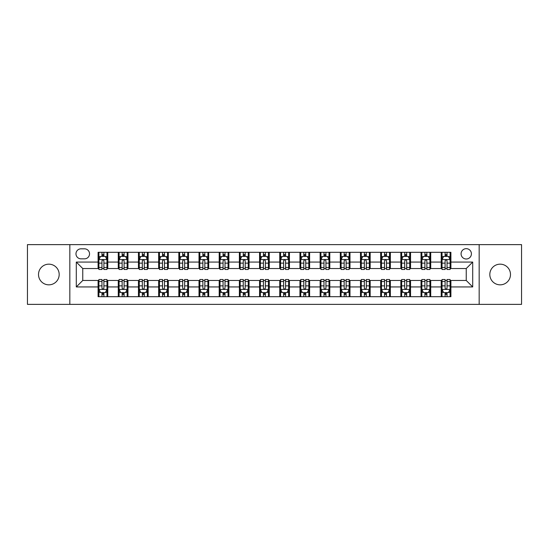 <?xml version="1.0" encoding="UTF-8"?>
<svg xmlns="http://www.w3.org/2000/svg" width="549" height="549" viewBox="0 0 549 549"><rect width="100%" height="100%" fill="white"/><g stroke="black" fill="none" stroke-linecap="round" stroke-linejoin="round"><path stroke-width="0.82" d="M500.153 264.165A10.335 10.335 0 0 0 489.818 274.5A10.335 10.335 0 0 0 500.153 284.835A10.335 10.335 0 0 0 510.488 274.5A10.335 10.335 0 0 0 500.153 264.165M48.847 264.165A10.335 10.335 0 0 0 38.512 274.5A10.335 10.335 0 0 0 48.847 284.835A10.335 10.335 0 0 0 59.182 274.5A10.335 10.335 0 0 0 48.847 264.165M466.245 248.663A5.167 5.167 0 0 0 461.078 253.83A5.167 5.167 0 0 0 466.245 258.998A5.167 5.167 0 0 0 471.413 253.83A5.167 5.167 0 0 0 466.245 248.663M479.167 304.372L521.55 304.372L521.55 244.628L479.167 244.628L479.167 304.372L69.833 304.372L69.833 244.628L27.45 244.628L27.45 304.372L69.833 304.372M80.978 258.84L84.532 258.84A5.003 5.003 0 0 0 89.535 253.83A5.003 5.003 0 0 0 84.532 248.827L80.978 248.827A5.003 5.003 0 0 0 75.975 253.83A5.003 5.003 0 0 0 80.978 258.84M479.167 244.628L69.833 244.628M98.093 286.935L76.297 286.935L76.297 262.065L98.093 262.065L98.093 268.523L82.755 268.523L82.755 280.477L98.093 280.477L98.093 296.7L450.907 296.7L450.907 280.477L466.245 280.477L466.245 268.523L450.907 268.523L450.907 262.065L472.703 262.065L472.703 286.935L450.907 286.935M450.907 262.065L450.907 252.3L98.093 252.3L98.093 262.065M441.218 252.3L441.218 268.523L442.027 268.523M445.095 268.523L447.03 268.523M450.098 268.523L450.907 268.523M441.218 268.523L429.915 268.523M421.035 252.3L421.035 268.523L421.845 268.523M424.912 268.523L426.848 268.523M421.035 268.523L409.732 268.523M400.852 252.3L400.852 268.523L401.655 268.523M404.723 268.523L406.665 268.523M400.852 268.523L389.55 268.523M380.67 252.3L380.67 268.523L381.473 268.523M384.54 268.523L386.482 268.523M380.67 268.523L369.367 268.523M360.48 252.3L360.48 268.523L361.29 268.523M364.358 268.523L366.293 268.523M360.48 268.523L349.178 268.523M340.298 252.3L340.298 268.523L341.107 268.523M344.175 268.523L346.11 268.523M340.298 268.523L328.995 268.523M320.115 252.3L320.115 268.523L320.925 268.523M323.992 268.523L325.928 268.523M320.115 268.523L308.812 268.523M299.932 252.3L299.932 268.523L300.742 268.523M303.81 268.523L305.745 268.523M299.932 268.523L288.63 268.523M279.75 252.3L279.75 268.523L280.553 268.523M283.62 268.523L285.562 268.523M279.75 268.523L268.447 268.523M259.567 252.3L259.567 268.523L260.37 268.523M263.438 268.523L265.38 268.523M259.567 268.523L248.258 268.523M239.378 252.3L239.378 268.523L240.188 268.523M243.255 268.523L245.19 268.523M239.378 268.523L228.075 268.523M219.195 252.3L219.195 268.523L220.005 268.523M223.072 268.523L225.008 268.523M219.195 268.523L207.893 268.523M199.013 252.3L199.013 268.523L199.822 268.523M202.89 268.523L204.825 268.523M199.013 268.523L187.71 268.523M178.83 252.3L178.83 268.523L179.633 268.523M182.707 268.523L184.642 268.523M178.83 268.523L167.527 268.523M158.647 252.3L158.647 268.523L159.45 268.523M162.518 268.523L164.46 268.523M158.647 268.523L147.345 268.523M138.458 252.3L138.458 268.523L139.268 268.523M142.335 268.523L144.277 268.523M138.458 268.523L127.155 268.523M118.275 252.3L118.275 268.523L119.085 268.523M122.153 268.523L124.088 268.523M118.275 268.523L106.973 268.523M98.093 268.523L98.902 268.523M101.97 268.523L103.905 268.523M98.093 280.477L98.902 280.477M101.97 280.477L103.905 280.477M106.973 280.477L107.782 280.477L107.782 296.7M119.085 280.477L107.782 280.477M122.153 280.477L124.088 280.477M127.155 280.477L127.965 280.477L127.965 296.7M139.268 280.477L127.965 280.477M142.335 280.477L144.277 280.477M147.345 280.477L148.148 280.477L148.148 296.7M159.45 280.477L148.148 280.477M162.518 280.477L164.46 280.477M167.527 280.477L168.33 280.477L168.33 296.7M179.633 280.477L168.33 280.477M182.707 280.477L184.642 280.477M187.71 280.477L188.52 280.477L188.52 296.7M199.822 280.477L188.52 280.477M202.89 280.477L204.825 280.477M207.893 280.477L208.702 280.477L208.702 296.7M220.005 280.477L208.702 280.477M223.072 280.477L225.008 280.477M228.075 280.477L228.885 280.477L228.885 296.7M240.188 280.477L228.885 280.477M243.255 280.477L245.19 280.477M248.258 280.477L249.068 280.477L249.068 296.7M260.37 280.477L249.068 280.477M263.438 280.477L265.38 280.477M268.447 280.477L269.25 280.477L269.25 296.7M280.553 280.477L269.25 280.477M283.62 280.477L285.562 280.477M288.63 280.477L289.433 280.477L289.433 296.7M300.742 280.477L289.433 280.477M303.81 280.477L305.745 280.477M308.812 280.477L309.622 280.477L309.622 296.7M320.925 280.477L309.622 280.477M323.992 280.477L325.928 280.477M328.995 280.477L329.805 280.477L329.805 296.7M341.107 280.477L329.805 280.477M344.175 280.477L346.11 280.477M349.178 280.477L349.988 280.477L349.988 296.7M361.29 280.477L349.988 280.477M364.358 280.477L366.293 280.477M369.367 280.477L370.17 280.477L370.17 296.7M381.473 280.477L370.17 280.477M384.54 280.477L386.482 280.477M389.55 280.477L390.353 280.477L390.353 296.7M401.655 280.477L390.353 280.477M404.723 280.477L406.665 280.477M409.732 280.477L410.542 280.477L410.542 296.7M421.845 280.477L410.542 280.477M424.912 280.477L426.848 280.477M429.915 280.477L430.725 280.477L430.725 296.7M442.027 280.477L430.725 280.477M445.095 280.477L447.03 280.477M450.098 280.477L450.907 280.477M107.782 252.3L107.782 268.523M98.093 256.335L98.902 256.335M101.97 256.335L103.905 256.335M106.973 256.335L107.782 256.335M98.093 292.665L98.902 292.665M101.97 292.665L103.905 292.665M106.973 292.665L107.782 292.665M118.275 280.477L118.275 296.7M127.965 252.3L127.965 268.523M118.275 256.335L119.085 256.335M122.153 256.335L124.088 256.335M127.155 256.335L127.965 256.335M118.275 292.665L119.085 292.665M122.153 292.665L124.088 292.665M127.155 292.665L127.965 292.665M138.458 280.477L138.458 296.7M138.458 292.665L139.268 292.665M142.335 292.665L144.277 292.665M147.345 292.665L148.148 292.665M148.148 252.3L148.148 268.523M138.458 256.335L139.268 256.335M142.335 256.335L144.277 256.335M147.345 256.335L148.148 256.335M158.647 280.477L158.647 296.7M158.647 292.665L159.45 292.665M162.518 292.665L164.46 292.665M167.527 292.665L168.33 292.665M168.33 252.3L168.33 268.523M158.647 256.335L159.45 256.335M162.518 256.335L164.46 256.335M167.527 256.335L168.33 256.335M178.83 280.477L178.83 296.7M178.83 292.665L179.633 292.665M182.707 292.665L184.642 292.665M187.71 292.665L188.52 292.665M188.52 252.3L188.52 268.523M178.83 256.335L179.633 256.335M182.707 256.335L184.642 256.335M187.71 256.335L188.52 256.335M199.013 280.477L199.013 296.7M199.013 292.665L199.822 292.665M202.89 292.665L204.825 292.665M207.893 292.665L208.702 292.665M208.702 252.3L208.702 268.523M199.013 256.335L199.822 256.335M202.89 256.335L204.825 256.335M207.893 256.335L208.702 256.335M219.195 280.477L219.195 296.7M219.195 292.665L220.005 292.665M223.072 292.665L225.008 292.665M228.075 292.665L228.885 292.665M228.885 252.3L228.885 268.523M219.195 256.335L220.005 256.335M223.072 256.335L225.008 256.335M228.075 256.335L228.885 256.335M239.378 280.477L239.378 296.7M239.378 292.665L240.188 292.665M243.255 292.665L245.19 292.665M248.258 292.665L249.068 292.665M249.068 252.3L249.068 268.523M239.378 256.335L240.188 256.335M243.255 256.335L245.19 256.335M248.258 256.335L249.068 256.335M259.567 280.477L259.567 296.7M259.567 292.665L260.37 292.665M263.438 292.665L265.38 292.665M268.447 292.665L269.25 292.665M269.25 252.3L269.25 268.523M259.567 256.335L260.37 256.335M263.438 256.335L265.38 256.335M268.447 256.335L269.25 256.335M279.75 280.477L279.75 296.7M279.75 292.665L280.553 292.665M283.62 292.665L285.562 292.665M288.63 292.665L289.433 292.665M289.433 252.3L289.433 268.523M279.75 256.335L280.553 256.335M283.62 256.335L285.562 256.335M288.63 256.335L289.433 256.335M299.932 280.477L299.932 296.7M299.932 292.665L300.742 292.665M303.81 292.665L305.745 292.665M308.812 292.665L309.622 292.665M309.622 252.3L309.622 268.523M299.932 256.335L300.742 256.335M303.81 256.335L305.745 256.335M308.812 256.335L309.622 256.335M320.115 280.477L320.115 296.7M320.115 292.665L320.925 292.665M323.992 292.665L325.928 292.665M328.995 292.665L329.805 292.665M329.805 252.3L329.805 268.523M320.115 256.335L320.925 256.335M323.992 256.335L325.928 256.335M328.995 256.335L329.805 256.335M340.298 280.477L340.298 296.7M340.298 292.665L341.107 292.665M344.175 292.665L346.11 292.665M349.178 292.665L349.988 292.665M349.988 252.3L349.988 268.523M340.298 256.335L341.107 256.335M344.175 256.335L346.11 256.335M349.178 256.335L349.988 256.335M360.48 280.477L360.48 296.7M360.48 292.665L361.29 292.665M364.358 292.665L366.293 292.665M369.367 292.665L370.17 292.665M370.17 252.3L370.17 268.523M360.48 256.335L361.29 256.335M364.358 256.335L366.293 256.335M369.367 256.335L370.17 256.335M380.67 280.477L380.67 296.7M380.67 292.665L381.473 292.665M384.54 292.665L386.482 292.665M389.55 292.665L390.353 292.665M390.353 252.3L390.353 268.523M380.67 256.335L381.473 256.335M384.54 256.335L386.482 256.335M389.55 256.335L390.353 256.335M400.852 280.477L400.852 296.7M400.852 292.665L401.655 292.665M404.723 292.665L406.665 292.665M409.732 292.665L410.542 292.665M410.542 252.3L410.542 268.523M400.852 256.335L401.655 256.335M404.723 256.335L406.665 256.335M409.732 256.335L410.542 256.335M421.035 280.477L421.035 296.7M421.035 292.665L421.845 292.665M424.912 292.665L426.848 292.665M429.915 292.665L430.725 292.665M430.725 252.3L430.725 268.523M421.035 256.335L421.845 256.335M424.912 256.335L426.848 256.335M429.915 256.335L430.725 256.335M441.218 280.477L441.218 296.7M441.218 292.665L442.027 292.665M445.095 292.665L447.03 292.665M450.098 292.665L450.907 292.665M441.218 256.335L442.027 256.335M445.095 256.335L447.03 256.335M450.098 256.335L450.907 256.335M82.755 268.523L76.297 262.065M82.755 280.477L76.297 286.935M472.703 262.065L466.245 268.523M472.703 286.935L466.245 280.477M103.905 254.4L101.97 254.4M106.973 267.473L103.905 267.473L103.905 269.497L106.973 269.497L106.973 259.643L105.36 256.417L100.515 256.417L98.902 259.643L98.902 269.497L101.97 269.497L101.97 267.473L98.902 267.473M98.902 259.643L98.902 252.3M106.973 259.643L106.973 252.3M101.97 256.417L101.97 252.3M103.905 252.3L103.905 256.417M103.905 267.473L103.905 260.857C103.26 259.608 102.615 259.608 101.97 260.857L101.97 267.473M101.97 294.6L103.905 294.6M98.902 281.527L101.97 281.527L101.97 279.503L98.902 279.503L98.902 289.357L100.515 292.583L105.36 292.583L106.973 289.357L106.973 279.503L103.905 279.503L103.905 281.527L106.973 281.527M106.973 289.357L106.973 296.7M98.902 289.357L98.902 296.7M103.905 292.583L103.905 296.7M101.97 296.7L101.97 292.583M101.97 281.527L101.97 288.143C102.615 289.392 103.26 289.392 103.905 288.143L103.905 281.527M124.088 254.4L122.153 254.4M127.155 267.473L124.088 267.473L124.088 269.497L127.155 269.497L127.155 259.643L125.543 256.417L120.698 256.417L119.085 259.643L119.085 269.497L122.153 269.497L122.153 267.473L119.085 267.473M119.085 259.643L119.085 252.3M127.155 259.643L127.155 252.3M122.153 256.417L122.153 252.3M124.088 252.3L124.088 256.417M124.088 267.473L124.088 260.857C123.443 259.608 122.798 259.608 122.153 260.857L122.153 267.473M144.277 254.4L142.335 254.4M147.345 267.473L144.277 267.473L144.277 269.497L147.345 269.497L147.345 259.643L145.725 256.417L140.88 256.417L139.268 259.643L139.268 269.497L142.335 269.497L142.335 267.473L139.268 267.473M139.268 259.643L139.268 252.3M147.345 259.643L147.345 252.3M142.335 256.417L142.335 252.3M144.277 252.3L144.277 256.417M144.277 267.473L144.277 260.857C143.632 259.608 142.98 259.608 142.335 260.857L142.335 267.473M164.46 254.4L162.518 254.4M167.527 267.473L164.46 267.473L164.46 269.497L167.527 269.497L167.527 259.643L165.908 256.417L161.07 256.417L159.45 259.643L159.45 269.497L162.518 269.497L162.518 267.473L159.45 267.473M159.45 259.643L159.45 252.3M167.527 259.643L167.527 252.3M162.518 256.417L162.518 252.3M164.46 252.3L164.46 256.417M164.46 267.473L164.46 260.857C163.815 259.608 163.17 259.608 162.518 260.857L162.518 267.473M122.153 294.6L124.088 294.6M119.085 281.527L122.153 281.527L122.153 279.503L119.085 279.503L119.085 289.357L120.698 292.583L125.543 292.583L127.155 289.357L127.155 279.503L124.088 279.503L124.088 281.527L127.155 281.527M127.155 289.357L127.155 296.7M119.085 289.357L119.085 296.7M124.088 292.583L124.088 296.7M122.153 296.7L122.153 292.583M122.153 281.527L122.153 288.143C122.798 289.392 123.443 289.392 124.088 288.143L124.088 281.527M142.335 294.6L144.277 294.6M139.268 281.527L142.335 281.527L142.335 279.503L139.268 279.503L139.268 289.357L140.88 292.583L145.725 292.583L147.345 289.357L147.345 279.503L144.277 279.503L144.277 281.527L147.345 281.527M147.345 289.357L147.345 296.7M139.268 289.357L139.268 296.7M144.277 292.583L144.277 296.7M142.335 296.7L142.335 292.583M142.335 281.527L142.335 288.143C142.98 289.392 143.625 289.392 144.277 288.143L144.277 281.527M162.518 294.6L164.46 294.6M159.45 281.527L162.518 281.527L162.518 279.503L159.45 279.503L159.45 289.357L161.07 292.583L165.908 292.583L167.527 289.357L167.527 279.503L164.46 279.503L164.46 281.527L167.527 281.527M167.527 289.357L167.527 296.7M159.45 289.357L159.45 296.7M164.46 292.583L164.46 296.7M162.518 296.7L162.518 292.583M162.518 281.527L162.518 288.143C163.163 289.392 163.808 289.392 164.46 288.143L164.46 281.527M184.642 254.4L182.707 254.4M187.71 267.473L184.642 267.473L184.642 269.497L187.71 269.497L187.71 259.643L186.097 256.417L181.252 256.417L179.633 259.643L179.633 269.497L182.707 269.497L182.707 267.473L179.633 267.473M179.633 259.643L179.633 252.3M187.71 259.643L187.71 252.3M182.707 256.417L182.707 252.3M184.642 252.3L184.642 256.417M184.642 267.473L184.642 260.857C183.997 259.608 183.352 259.608 182.707 260.857L182.707 267.473M182.707 294.6L184.642 294.6M179.633 281.527L182.707 281.527L182.707 279.503L179.633 279.503L179.633 289.357L181.252 292.583L186.097 292.583L187.71 289.357L187.71 279.503L184.642 279.503L184.642 281.527L187.71 281.527M187.71 289.357L187.71 296.7M179.633 289.357L179.633 296.7M184.642 292.583L184.642 296.7M182.707 296.7L182.707 292.583M182.707 281.527L182.707 288.143C183.352 289.392 183.997 289.392 184.642 288.143L184.642 281.527M204.825 254.4L202.89 254.4M207.893 267.473L204.825 267.473L204.825 269.497L207.893 269.497L207.893 259.643L206.28 256.417L201.435 256.417L199.822 259.643L199.822 269.497L202.89 269.497L202.89 267.473L199.822 267.473M199.822 259.643L199.822 252.3M207.893 259.643L207.893 252.3M202.89 256.417L202.89 252.3M204.825 252.3L204.825 256.417M204.825 267.473L204.825 260.857C204.18 259.608 203.535 259.608 202.89 260.857L202.89 267.473M202.89 294.6L204.825 294.6M199.822 281.527L202.89 281.527L202.89 279.503L199.822 279.503L199.822 289.357L201.435 292.583L206.28 292.583L207.893 289.357L207.893 279.503L204.825 279.503L204.825 281.527L207.893 281.527M207.893 289.357L207.893 296.7M199.822 289.357L199.822 296.7M204.825 292.583L204.825 296.7M202.89 296.7L202.89 292.583M202.89 281.527L202.89 288.143C203.535 289.392 204.18 289.392 204.825 288.143L204.825 281.527M225.008 254.4L223.072 254.4M228.075 267.473L225.008 267.473L225.008 269.497L228.075 269.497L228.075 259.643L226.463 256.417L221.618 256.417L220.005 259.643L220.005 269.497L223.072 269.497L223.072 267.473L220.005 267.473M220.005 259.643L220.005 252.3M228.075 259.643L228.075 252.3M223.072 256.417L223.072 252.3M225.008 252.3L225.008 256.417M225.008 267.473L225.008 260.857C224.363 259.608 223.718 259.608 223.072 260.857L223.072 267.473M223.072 294.6L225.008 294.6M220.005 281.527L223.072 281.527L223.072 279.503L220.005 279.503L220.005 289.357L221.618 292.583L226.463 292.583L228.075 289.357L228.075 279.503L225.008 279.503L225.008 281.527L228.075 281.527M228.075 289.357L228.075 296.7M220.005 289.357L220.005 296.7M225.008 292.583L225.008 296.7M223.072 296.7L223.072 292.583M223.072 281.527L223.072 288.143C223.718 289.392 224.363 289.392 225.008 288.143L225.008 281.527M245.19 254.4L243.255 254.4M248.258 267.473L245.19 267.473L245.19 269.497L248.258 269.497L248.258 259.643L246.645 256.417L241.8 256.417L240.188 259.643L240.188 269.497L243.255 269.497L243.255 267.473L240.188 267.473M240.188 259.643L240.188 252.3M248.258 259.643L248.258 252.3M243.255 256.417L243.255 252.3M245.19 252.3L245.19 256.417M245.19 267.473L245.19 260.857C244.545 259.608 243.9 259.608 243.255 260.857L243.255 267.473M243.255 294.6L245.19 294.6M240.188 281.527L243.255 281.527L243.255 279.503L240.188 279.503L240.188 289.357L241.8 292.583L246.645 292.583L248.258 289.357L248.258 279.503L245.19 279.503L245.19 281.527L248.258 281.527M248.258 289.357L248.258 296.7M240.188 289.357L240.188 296.7M245.19 292.583L245.19 296.7M243.255 296.7L243.255 292.583M243.255 281.527L243.255 288.143C243.9 289.392 244.545 289.392 245.19 288.143L245.19 281.527M265.38 254.4L263.438 254.4M268.447 267.473L265.38 267.473L265.38 269.497L268.447 269.497L268.447 259.643L266.828 256.417L261.983 256.417L260.37 259.643L260.37 269.497L263.438 269.497L263.438 267.473L260.37 267.473M260.37 259.643L260.37 252.3M268.447 259.643L268.447 252.3M263.438 256.417L263.438 252.3M265.38 252.3L265.38 256.417M265.38 267.473L265.38 260.857C264.735 259.608 264.083 259.608 263.438 260.857L263.438 267.473M263.438 294.6L265.38 294.6M260.37 281.527L263.438 281.527L263.438 279.503L260.37 279.503L260.37 289.357L261.983 292.583L266.828 292.583L268.447 289.357L268.447 279.503L265.38 279.503L265.38 281.527L268.447 281.527M268.447 289.357L268.447 296.7M260.37 289.357L260.37 296.7M265.38 292.583L265.38 296.7M263.438 296.7L263.438 292.583M263.438 281.527L263.438 288.143C264.083 289.392 264.728 289.392 265.38 288.143L265.38 281.527M285.562 254.4L283.62 254.4M288.63 267.473L285.562 267.473L285.562 269.497L288.63 269.497L288.63 259.643L287.017 256.417L282.172 256.417L280.553 259.643L280.553 269.497L283.62 269.497L283.62 267.473L280.553 267.473M280.553 259.643L280.553 252.3M288.63 259.643L288.63 252.3M283.62 256.417L283.62 252.3M285.562 252.3L285.562 256.417M285.562 267.473L285.562 260.857C284.917 259.608 284.272 259.608 283.62 260.857L283.62 267.473M283.62 294.6L285.562 294.6M280.553 281.527L283.62 281.527L283.62 279.503L280.553 279.503L280.553 289.357L282.172 292.583L287.017 292.583L288.63 289.357L288.63 279.503L285.562 279.503L285.562 281.527L288.63 281.527M288.63 289.357L288.63 296.7M280.553 289.357L280.553 296.7M285.562 292.583L285.562 296.7M283.62 296.7L283.62 292.583M283.62 281.527L283.62 288.143C284.265 289.392 284.917 289.392 285.562 288.143L285.562 281.527M305.745 254.4L303.81 254.4M308.812 267.473L305.745 267.473L305.745 269.497L308.812 269.497L308.812 259.643L307.2 256.417L302.355 256.417L300.742 259.643L300.742 269.497L303.81 269.497L303.81 267.473L300.742 267.473M300.742 259.643L300.742 252.3M308.812 259.643L308.812 252.3M303.81 256.417L303.81 252.3M305.745 252.3L305.745 256.417M305.745 267.473L305.745 260.857C305.1 259.608 304.455 259.608 303.81 260.857L303.81 267.473M303.81 294.6L305.745 294.6M300.742 281.527L303.81 281.527L303.81 279.503L300.742 279.503L300.742 289.357L302.355 292.583L307.2 292.583L308.812 289.357L308.812 279.503L305.745 279.503L305.745 281.527L308.812 281.527M308.812 289.357L308.812 296.7M300.742 289.357L300.742 296.7M305.745 292.583L305.745 296.7M303.81 296.7L303.81 292.583M303.81 281.527L303.81 288.143C304.455 289.392 305.1 289.392 305.745 288.143L305.745 281.527M325.928 254.4L323.992 254.4M328.995 267.473L325.928 267.473L325.928 269.497L328.995 269.497L328.995 259.643L327.382 256.417L322.538 256.417L320.925 259.643L320.925 269.497L323.992 269.497L323.992 267.473L320.925 267.473M320.925 259.643L320.925 252.3M328.995 259.643L328.995 252.3M323.992 256.417L323.992 252.3M325.928 252.3L325.928 256.417M325.928 267.473L325.928 260.857C325.283 259.608 324.637 259.608 323.992 260.857L323.992 267.473M323.992 294.6L325.928 294.6M320.925 281.527L323.992 281.527L323.992 279.503L320.925 279.503L320.925 289.357L322.538 292.583L327.382 292.583L328.995 289.357L328.995 279.503L325.928 279.503L325.928 281.527L328.995 281.527M328.995 289.357L328.995 296.7M320.925 289.357L320.925 296.7M325.928 292.583L325.928 296.7M323.992 296.7L323.992 292.583M323.992 281.527L323.992 288.143C324.637 289.392 325.283 289.392 325.928 288.143L325.928 281.527M346.11 254.4L344.175 254.4M349.178 267.473L346.11 267.473L346.11 269.497L349.178 269.497L349.178 259.643L347.565 256.417L342.72 256.417L341.107 259.643L341.107 269.497L344.175 269.497L344.175 267.473L341.107 267.473M341.107 259.643L341.107 252.3M349.178 259.643L349.178 252.3M344.175 256.417L344.175 252.3M346.11 252.3L346.11 256.417M346.11 267.473L346.11 260.857C345.465 259.608 344.82 259.608 344.175 260.857L344.175 267.473M344.175 294.6L346.11 294.6M341.107 281.527L344.175 281.527L344.175 279.503L341.107 279.503L341.107 289.357L342.72 292.583L347.565 292.583L349.178 289.357L349.178 279.503L346.11 279.503L346.11 281.527L349.178 281.527M349.178 289.357L349.178 296.7M341.107 289.357L341.107 296.7M346.11 292.583L346.11 296.7M344.175 296.7L344.175 292.583M344.175 281.527L344.175 288.143C344.82 289.392 345.465 289.392 346.11 288.143L346.11 281.527M366.293 254.4L364.358 254.4M369.367 267.473L366.293 267.473L366.293 269.497L369.367 269.497L369.367 259.643L367.748 256.417L362.903 256.417L361.29 259.643L361.29 269.497L364.358 269.497L364.358 267.473L361.29 267.473M361.29 259.643L361.29 252.3M369.367 259.643L369.367 252.3M364.358 256.417L364.358 252.3M366.293 252.3L366.293 256.417M366.293 267.473L366.293 260.857C365.648 259.608 365.003 259.608 364.358 260.857L364.358 267.473M364.358 294.6L366.293 294.6M361.29 281.527L364.358 281.527L364.358 279.503L361.29 279.503L361.29 289.357L362.903 292.583L367.748 292.583L369.367 289.357L369.367 279.503L366.293 279.503L366.293 281.527L369.367 281.527M369.367 289.357L369.367 296.7M361.29 289.357L361.29 296.7M366.293 292.583L366.293 296.7M364.358 296.7L364.358 292.583M364.358 281.527L364.358 288.143C365.003 289.392 365.648 289.392 366.293 288.143L366.293 281.527M386.482 254.4L384.54 254.4M389.55 267.473L386.482 267.473L386.482 269.497L389.55 269.497L389.55 259.643L387.93 256.417L383.092 256.417L381.473 259.643L381.473 269.497L384.54 269.497L384.54 267.473L381.473 267.473M381.473 259.643L381.473 252.3M389.55 259.643L389.55 252.3M384.54 256.417L384.54 252.3M386.482 252.3L386.482 256.417M386.482 267.473L386.482 260.857C385.837 259.608 385.192 259.608 384.54 260.857L384.54 267.473M384.54 294.6L386.482 294.6M381.473 281.527L384.54 281.527L384.54 279.503L381.473 279.503L381.473 289.357L383.092 292.583L387.93 292.583L389.55 289.357L389.55 279.503L386.482 279.503L386.482 281.527L389.55 281.527M389.55 289.357L389.55 296.7M381.473 289.357L381.473 296.7M386.482 292.583L386.482 296.7M384.54 296.7L384.54 292.583M384.54 281.527L384.54 288.143C385.185 289.392 385.83 289.392 386.482 288.143L386.482 281.527M406.665 254.4L404.723 254.4M409.732 267.473L406.665 267.473L406.665 269.497L409.732 269.497L409.732 259.643L408.12 256.417L403.275 256.417L401.655 259.643L401.655 269.497L404.723 269.497L404.723 267.473L401.655 267.473M401.655 259.643L401.655 252.3M409.732 259.643L409.732 252.3M404.723 256.417L404.723 252.3M406.665 252.3L406.665 256.417M406.665 267.473L406.665 260.857C406.02 259.608 405.375 259.608 404.723 260.857L404.723 267.473M404.723 294.6L406.665 294.6M401.655 281.527L404.723 281.527L404.723 279.503L401.655 279.503L401.655 289.357L403.275 292.583L408.12 292.583L409.732 289.357L409.732 279.503L406.665 279.503L406.665 281.527L409.732 281.527M409.732 289.357L409.732 296.7M401.655 289.357L401.655 296.7M406.665 292.583L406.665 296.7M404.723 296.7L404.723 292.583M404.723 281.527L404.723 288.143C405.368 289.392 406.02 289.392 406.665 288.143L406.665 281.527M426.848 254.4L424.912 254.4M429.915 267.473L426.848 267.473L426.848 269.497L429.915 269.497L429.915 259.643L428.302 256.417L423.457 256.417L421.845 259.643L421.845 269.497L424.912 269.497L424.912 267.473L421.845 267.473M421.845 259.643L421.845 252.3M429.915 259.643L429.915 252.3M424.912 256.417L424.912 252.3M426.848 252.3L426.848 256.417M426.848 267.473L426.848 260.857C426.202 259.608 425.557 259.608 424.912 260.857L424.912 267.473M424.912 294.6L426.848 294.6M421.845 281.527L424.912 281.527L424.912 279.503L421.845 279.503L421.845 289.357L423.457 292.583L428.302 292.583L429.915 289.357L429.915 279.503L426.848 279.503L426.848 281.527L429.915 281.527M429.915 289.357L429.915 296.7M421.845 289.357L421.845 296.7M426.848 292.583L426.848 296.7M424.912 296.7L424.912 292.583M424.912 281.527L424.912 288.143C425.557 289.392 426.202 289.392 426.848 288.143L426.848 281.527M447.03 254.4L445.095 254.4M450.098 267.473L447.03 267.473L447.03 269.497L450.098 269.497L450.098 259.643L448.485 256.417L443.64 256.417L442.027 259.643L442.027 269.497L445.095 269.497L445.095 267.473L442.027 267.473M442.027 259.643L442.027 252.3M450.098 259.643L450.098 252.3M445.095 256.417L445.095 252.3M447.03 252.3L447.03 256.417M447.03 267.473L447.03 260.857C446.385 259.608 445.74 259.608 445.095 260.857L445.095 267.473M445.095 294.6L447.03 294.6M442.027 281.527L445.095 281.527L445.095 279.503L442.027 279.503L442.027 289.357L443.64 292.583L448.485 292.583L450.098 289.357L450.098 279.503L447.03 279.503L447.03 281.527L450.098 281.527M450.098 289.357L450.098 296.7M442.027 289.357L442.027 296.7M447.03 292.583L447.03 296.7M445.095 296.7L445.095 292.583M445.095 281.527L445.095 288.143C445.74 289.392 446.385 289.392 447.03 288.143L447.03 281.527M118.275 286.935L107.782 286.935M118.275 262.065L107.782 262.065M138.458 262.065L127.965 262.065M138.458 286.935L127.965 286.935M158.647 262.065L148.148 262.065M158.647 286.935L148.148 286.935M178.83 262.065L168.33 262.065M178.83 286.935L168.33 286.935M199.013 262.065L188.52 262.065M199.013 286.935L188.52 286.935M219.195 262.065L208.702 262.065M219.195 286.935L208.702 286.935M239.378 262.065L228.885 262.065M239.378 286.935L228.885 286.935M259.567 262.065L249.068 262.065M259.567 286.935L249.068 286.935M279.75 262.065L269.25 262.065M279.75 286.935L269.25 286.935M299.932 262.065L289.433 262.065M299.932 286.935L289.433 286.935M320.115 262.065L309.622 262.065M320.115 286.935L309.622 286.935M340.298 262.065L329.805 262.065M340.298 286.935L329.805 286.935M360.48 262.065L349.988 262.065M360.48 286.935L349.988 286.935M380.67 262.065L370.17 262.065M380.67 286.935L370.17 286.935M400.852 262.065L390.353 262.065M400.852 286.935L390.353 286.935M421.035 262.065L410.542 262.065M421.035 286.935L410.542 286.935M441.218 262.065L430.725 262.065M441.218 286.935L430.725 286.935M106.931 259.567L98.944 259.567M98.902 256.609L100.419 256.609M105.456 256.609L106.973 256.609M101.97 263.143L98.902 263.143M106.973 263.143L103.905 263.143M103.905 255.422L101.97 255.422M98.944 289.433L106.931 289.433M106.973 292.391L105.456 292.391M100.419 292.391L98.902 292.391M103.905 285.857L106.973 285.857M98.902 285.857L101.97 285.857M101.97 293.578L103.905 293.578M127.121 259.567L119.126 259.567M119.085 256.609L120.602 256.609M125.639 256.609L127.155 256.609M122.153 263.143L119.085 263.143M127.155 263.143L124.088 263.143M124.088 255.422L122.153 255.422M147.304 259.567L139.309 259.567M139.268 256.609L140.784 256.609M145.821 256.609L147.345 256.609M142.335 263.143L139.268 263.143M147.345 263.143L144.277 263.143M144.277 255.422L142.335 255.422M167.486 259.567L159.491 259.567M159.45 256.609L160.967 256.609M166.011 256.609L167.527 256.609M162.518 263.143L159.45 263.143M167.527 263.143L164.46 263.143M164.46 255.422L162.518 255.422M119.126 289.433L127.121 289.433M127.155 292.391L125.639 292.391M120.602 292.391L119.085 292.391M124.088 285.857L127.155 285.857M119.085 285.857L122.153 285.857M122.153 293.578L124.088 293.578M139.309 289.433L147.304 289.433M147.345 292.391L145.821 292.391M140.784 292.391L139.268 292.391M144.277 285.857L147.345 285.857M139.268 285.857L142.335 285.857M142.335 293.578L144.277 293.578M159.491 289.433L167.486 289.433M167.527 292.391L166.011 292.391M160.967 292.391L159.45 292.391M164.46 285.857L167.527 285.857M159.45 285.857L162.518 285.857M162.518 293.578L164.46 293.578M187.669 259.567L179.674 259.567M179.633 256.609L181.156 256.609M186.193 256.609L187.71 256.609M182.707 263.143L179.633 263.143M187.71 263.143L184.642 263.143M184.642 255.422L182.707 255.422M179.674 289.433L187.669 289.433M187.71 292.391L186.193 292.391M181.156 292.391L179.633 292.391M184.642 285.857L187.71 285.857M179.633 285.857L182.707 285.857M182.707 293.578L184.642 293.578M207.851 259.567L199.863 259.567M199.822 256.609L201.339 256.609M206.376 256.609L207.893 256.609M202.89 263.143L199.822 263.143M207.893 263.143L204.825 263.143M204.825 255.422L202.89 255.422M199.863 289.433L207.851 289.433M207.893 292.391L206.376 292.391M201.339 292.391L199.822 292.391M204.825 285.857L207.893 285.857M199.822 285.857L202.89 285.857M202.89 293.578L204.825 293.578M228.034 259.567L220.046 259.567M220.005 256.609L221.522 256.609M226.559 256.609L228.075 256.609M223.072 263.143L220.005 263.143M228.075 263.143L225.008 263.143M225.008 255.422L223.072 255.422M220.046 289.433L228.034 289.433M228.075 292.391L226.559 292.391M221.522 292.391L220.005 292.391M225.008 285.857L228.075 285.857M220.005 285.857L223.072 285.857M223.072 293.578L225.008 293.578M248.223 259.567L240.229 259.567M240.188 256.609L241.704 256.609M246.741 256.609L248.258 256.609M243.255 263.143L240.188 263.143M248.258 263.143L245.19 263.143M245.19 255.422L243.255 255.422M240.229 289.433L248.223 289.433M248.258 292.391L246.741 292.391M241.704 292.391L240.188 292.391M245.19 285.857L248.258 285.857M240.188 285.857L243.255 285.857M243.255 293.578L245.19 293.578M268.406 259.567L260.411 259.567M260.37 256.609L261.887 256.609M266.924 256.609L268.447 256.609M263.438 263.143L260.37 263.143M268.447 263.143L265.38 263.143M265.38 255.422L263.438 255.422M260.411 289.433L268.406 289.433M268.447 292.391L266.924 292.391M261.887 292.391L260.37 292.391M265.38 285.857L268.447 285.857M260.37 285.857L263.438 285.857M263.438 293.578L265.38 293.578M288.589 259.567L280.594 259.567M280.553 256.609L282.076 256.609M287.113 256.609L288.63 256.609M283.62 263.143L280.553 263.143M288.63 263.143L285.562 263.143M285.562 255.422L283.62 255.422M280.594 289.433L288.589 289.433M288.63 292.391L287.113 292.391M282.076 292.391L280.553 292.391M285.562 285.857L288.63 285.857M280.553 285.857L283.62 285.857M283.62 293.578L285.562 293.578M308.771 259.567L300.777 259.567M300.742 256.609L302.259 256.609M307.296 256.609L308.812 256.609M303.81 263.143L300.742 263.143M308.812 263.143L305.745 263.143M305.745 255.422L303.81 255.422M300.777 289.433L308.771 289.433M308.812 292.391L307.296 292.391M302.259 292.391L300.742 292.391M305.745 285.857L308.812 285.857M300.742 285.857L303.81 285.857M303.81 293.578L305.745 293.578M328.954 259.567L320.966 259.567M320.925 256.609L322.441 256.609M327.478 256.609L328.995 256.609M323.992 263.143L320.925 263.143M328.995 263.143L325.928 263.143M325.928 255.422L323.992 255.422M320.966 289.433L328.954 289.433M328.995 292.391L327.478 292.391M322.441 292.391L320.925 292.391M325.928 285.857L328.995 285.857M320.925 285.857L323.992 285.857M323.992 293.578L325.928 293.578M349.137 259.567L341.149 259.567M341.107 256.609L342.624 256.609M347.661 256.609L349.178 256.609M344.175 263.143L341.107 263.143M349.178 263.143L346.11 263.143M346.11 255.422L344.175 255.422M341.149 289.433L349.137 289.433M349.178 292.391L347.661 292.391M342.624 292.391L341.107 292.391M346.11 285.857L349.178 285.857M341.107 285.857L344.175 285.857M344.175 293.578L346.11 293.578M369.326 259.567L361.331 259.567M361.29 256.609L362.807 256.609M367.844 256.609L369.367 256.609M364.358 263.143L361.29 263.143M369.367 263.143L366.293 263.143M366.293 255.422L364.358 255.422M361.331 289.433L369.326 289.433M369.367 292.391L367.844 292.391M362.807 292.391L361.29 292.391M366.293 285.857L369.367 285.857M361.29 285.857L364.358 285.857M364.358 293.578L366.293 293.578M389.509 259.567L381.514 259.567M381.473 256.609L382.989 256.609M388.033 256.609L389.55 256.609M384.54 263.143L381.473 263.143M389.55 263.143L386.482 263.143M386.482 255.422L384.54 255.422M381.514 289.433L389.509 289.433M389.55 292.391L388.033 292.391M382.989 292.391L381.473 292.391M386.482 285.857L389.55 285.857M381.473 285.857L384.54 285.857M384.54 293.578L386.482 293.578M409.691 259.567L401.696 259.567M401.655 256.609L403.179 256.609M408.216 256.609L409.732 256.609M404.723 263.143L401.655 263.143M409.732 263.143L406.665 263.143M406.665 255.422L404.723 255.422M401.696 289.433L409.691 289.433M409.732 292.391L408.216 292.391M403.179 292.391L401.655 292.391M406.665 285.857L409.732 285.857M401.655 285.857L404.723 285.857M404.723 293.578L406.665 293.578M429.874 259.567L421.879 259.567M421.845 256.609L423.361 256.609M428.398 256.609L429.915 256.609M424.912 263.143L421.845 263.143M429.915 263.143L426.848 263.143M426.848 255.422L424.912 255.422M421.879 289.433L429.874 289.433M429.915 292.391L428.398 292.391M423.361 292.391L421.845 292.391M426.848 285.857L429.915 285.857M421.845 285.857L424.912 285.857M424.912 293.578L426.848 293.578M450.056 259.567L442.069 259.567M442.027 256.609L443.544 256.609M448.581 256.609L450.098 256.609M445.095 263.143L442.027 263.143M450.098 263.143L447.03 263.143M447.03 255.422L445.095 255.422M442.069 289.433L450.056 289.433M450.098 292.391L448.581 292.391M443.544 292.391L442.027 292.391M447.03 285.857L450.098 285.857M442.027 285.857L445.095 285.857M445.095 293.578L447.03 293.578"/></g></svg>
